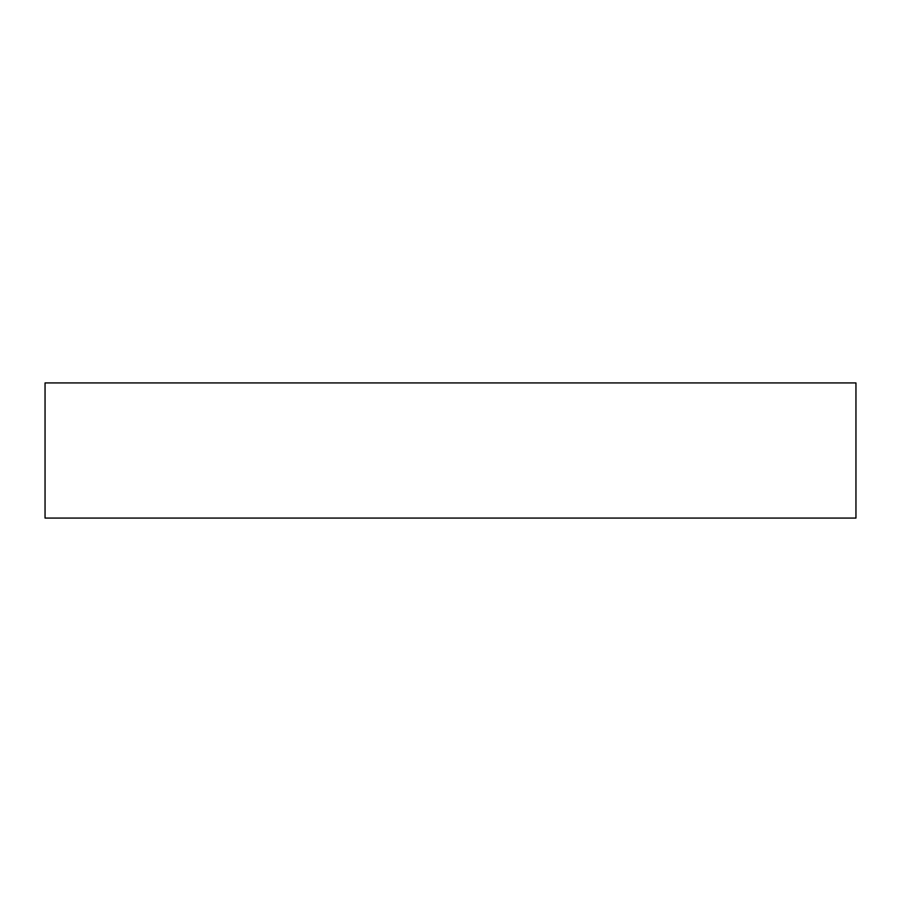 <?xml version="1.0" encoding="UTF-8"?>
<svg xmlns="http://www.w3.org/2000/svg" width="901" height="901" viewBox="0 0 901 901"><rect width="100%" height="100%" fill="white"/><g stroke="black" fill="none" stroke-linecap="round" stroke-linejoin="round"><path stroke-width="1.35" d="M855.95 382.925L855.95 518.075L45.05 518.075L45.05 382.925L855.95 382.925"/></g></svg>

